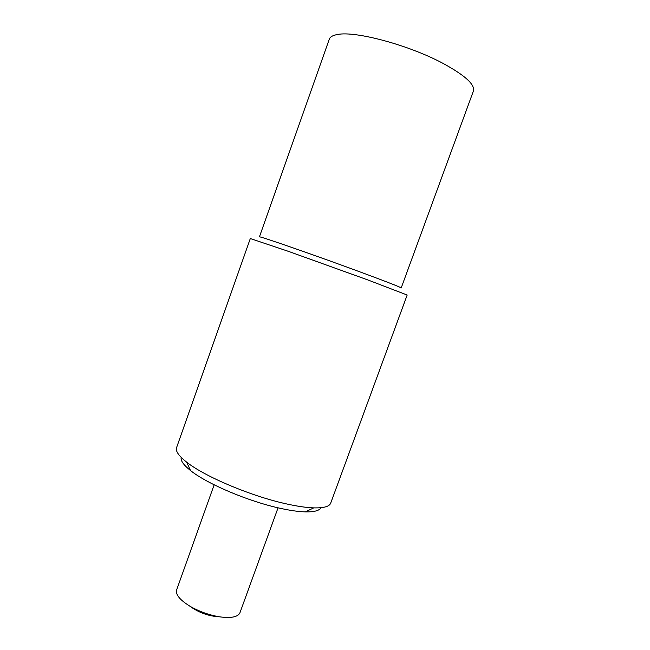 <?xml version="1.0" encoding="UTF-8"?>
<svg xmlns="http://www.w3.org/2000/svg" width="650" height="650" viewBox="0 0 650 650"><rect width="100%" height="100%" fill="white"/><g stroke="black" fill="none" stroke-linecap="round" stroke-linejoin="round"><path stroke-width="0.97" d="M365.755 274.024C389.001 282.669 400.806 287.316 401.196 287.958L473.395 91.049C475.166 84.532 464.839 75.197 442.406 63.058C408.419 44.939 355.282 30.778 337.61 34.483C332.889 35.279 330.111 36.839 329.29 39.171L259.415 236.909C256.457 234.902 320.084 257.034 365.755 274.024M181.171 457.381C180.472 460.639 183.593 465.034 190.539 470.551C207.017 483.901 249.072 501.702 280.784 508.43C290.461 510.543 298.642 511.688 305.329 511.883C314.202 512.054 319.41 510.656 320.946 507.707M286.691 503.953C297.399 506.326 306.41 507.634 313.723 507.878C323.765 508.121 329.428 506.537 330.704 503.124L407.168 295.027L368.127 280.044L288.324 251.322L250.307 238.55L176.572 447.631C175.378 451.076 178.726 455.91 186.623 462.118C204.693 476.604 251.591 496.389 286.691 503.953M214.151 484.811L176.629 589.916C175.419 594.49 179.774 599.869 189.686 606.06C199.014 611.455 208.991 615.046 219.611 616.834L219.741 616.85C231.254 618.369 237.998 616.996 239.964 612.722L278.054 507.812M305.329 511.883L313.723 507.878M190.539 470.551L186.623 462.118M189.686 606.06C198.591 612.625 208.569 616.216 219.611 616.834"/></g></svg>
